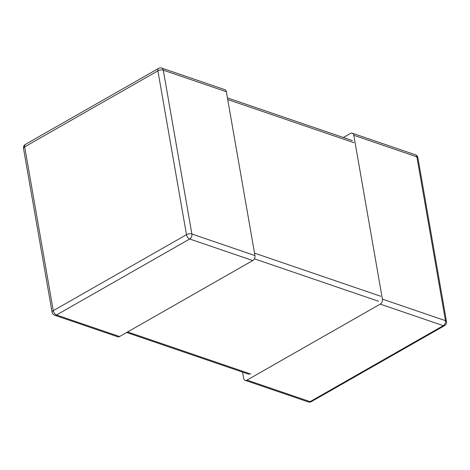 <?xml version="1.0" encoding="UTF-8"?>
<svg xmlns="http://www.w3.org/2000/svg" width="470" height="470" viewBox="0 0 470 470"><rect width="100%" height="100%" fill="white"/><g stroke="black" fill="none" stroke-linecap="round" stroke-linejoin="round"><path stroke-width="0.7" d="M444.608 325.616L311.399 401.603A3.866 2.18 60.3 0 1 310.077 401.656L443.286 325.669A3.866 2.18 60.3 0 0 444.608 325.616A3.866 3.866 0 0 0 446.5 321.592A3.866 1.721 170.1 0 0 445.466 320.675L382.398 299.12L353.804 135.29A3.866 2.691 -71.1 0 0 352.283 133.216A3.866 2.691 -71.1 0 0 350.438 133.462L343.347 137.504M382.398 299.12A3.866 2.691 108.9 0 1 380.218 304.113L247.008 380.101A3.866 2.691 -71.1 0 1 245.164 380.348A3.866 2.691 -71.1 0 1 243.642 378.268L242.567 372.111M161.768 68.097A3.866 3.866 0 0 0 158.601 68.397A3.866 2.18 60.3 0 0 157.891 70.858L186.484 234.683L53.275 310.67A3.866 2.18 -119.7 0 0 56.5 314.982L189.704 238.995A3.866 2.18 -119.7 0 1 186.484 234.683A3.866 1.721 -9.9 0 1 191.883 234.001L254.952 255.557L226.358 91.732A3.866 2.691 -71.1 0 0 224.836 89.653L161.768 68.097A3.866 2.691 108.9 0 1 163.296 70.177L226.358 91.732M254.952 255.557A3.866 2.691 108.9 0 1 252.772 260.55L119.562 336.538A3.866 2.691 -71.1 0 1 117.717 336.784L54.649 315.229A3.866 2.691 108.9 0 0 56.5 314.982L119.562 336.538M254.529 253.13L380.7 296.253M227.721 99.54L353.898 142.668M254.376 258.817L378.52 301.252M127.617 331.943L250.863 374.073M446.5 321.592L417.906 157.767A3.866 1.721 170.1 0 0 416.872 156.845L353.804 135.29M380.218 304.113L443.286 325.669A3.866 2.691 -71.1 0 0 445.466 320.675L416.872 156.845A3.866 2.691 108.9 0 0 415.351 154.771L352.283 133.216M311.399 401.603A3.866 3.866 0 0 1 308.232 401.903A3.866 2.691 108.9 0 0 310.077 401.656L247.008 380.101M23.5 148.408L52.094 312.233A3.866 1.721 170.1 0 1 53.275 310.67L24.681 146.846A3.866 2.18 -119.7 0 1 25.392 144.384A3.866 3.866 0 0 0 23.5 148.408A3.866 1.721 -9.9 0 1 24.681 146.846L157.891 70.858A3.866 1.721 -9.9 0 1 163.296 70.177L191.883 234.001A3.866 2.691 -71.1 0 1 189.704 238.995L252.772 260.55M227.433 97.889L352.371 140.589M126.653 332.496L249.018 374.32M417.906 157.767A3.866 3.866 0 0 0 415.351 154.771M308.232 401.903L245.164 380.348M158.601 68.397L25.392 144.384M52.094 312.233A3.866 3.866 0 0 0 54.649 315.229"/></g></svg>
